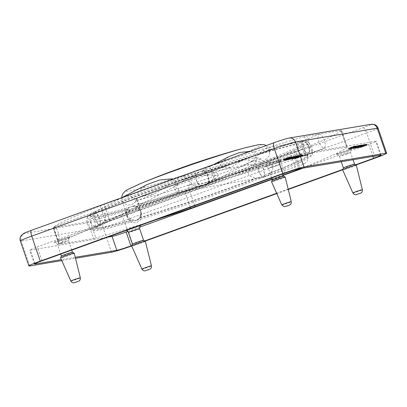 <?xml version="1.0" encoding="UTF-8"?>
<svg xmlns="http://www.w3.org/2000/svg" width="407" height="407" viewBox="0 0 407 407"><rect width="100%" height="100%" fill="white"/><g stroke="black" fill="none" stroke-linecap="round" stroke-linejoin="round"><path stroke-width="0.31" stroke-dasharray="2.04 1.53" d="M172.578 179.365L175.219 183.796L177.564 185.165L177.93 181.751L170.05 184.636L153.683 194.134L141.397 196.561C138.278 195.747 137.266 194.159 138.36 191.794L146.8 184.651M250.056 151.394L255.067 152.086L255.398 157.28L252.63 160.887L251.612 161.274L246.179 159.722L240.649 161.233A64.362 3.368 161.1 0 0 177.93 181.751M187.042 185.531L207.824 182.417L217.165 177.299C219.114 174.857 218.498 173.214 215.318 172.385L204.919 172.746L188.07 177.961L173.87 186.482L175.712 190.959L177.686 192.547L178.749 188.243L187.042 185.531A64.362 3.368 161.1 0 0 216.61 175.3A843.976 254.843 70.1 0 0 196.367 176.246A843.976 254.843 70.1 0 0 182.774 179.797C201.791 172.929 221.113 166.733 240.746 161.203L231.049 167.226L222.268 167.613C220.187 166.28 220.09 164.377 221.983 161.92L229.202 156.481M216.61 175.3A64.362 3.368 161.1 0 0 246.683 163.736L251.15 161.788A64.362 3.368 161.1 0 0 257.982 157.626A64.362 3.368 161.1 0 0 246.179 159.722M251.15 161.788C260.638 162.195 266.621 160.17 269.098 155.708L269.51 154.813L269.546 149.918L265.72 148.209L256.018 156.827L255.952 162.042L252.945 165.41L251.958 165.705L246.683 163.736M58.867 244.169A152.915 8.003 -18.9 0 1 105.861 222.588L100.153 205.922A152.915 8.003 161.1 0 0 54.35 226.521C53.8 227.248 54.263 229.828 55.739 234.249L57.657 238.934L59.035 240.445L99.684 225.763L100.417 224.196L99.257 218.539L96.596 213.085C95.793 211.996 95.126 211.64 94.597 212.011L91.02 215.1C89.947 216.9 89.738 219.119 90.39 221.739C91.473 224.186 92.954 225.676 94.821 226.211L99.684 225.763L98.133 224.501L95.085 219.19C93.615 215.349 93.351 212.983 94.302 212.088L54.35 226.521A152.915 8.003 161.1 0 0 53.159 227.503L58.867 244.169A11.762 0.616 161.1 0 0 58.827 244.251A11.762 0.616 161.1 0 0 58.903 244.292A11.762 0.616 161.1 0 0 59.407 244.251L53.699 227.579A11.762 0.616 -18.9 0 1 53.195 227.625A11.762 0.616 -18.9 0 1 53.119 227.584A11.762 0.616 -18.9 0 1 53.159 227.503M126.857 215.741L126.898 215.863C127.671 217.979 129.105 219.465 131.202 220.314C129.136 219.434 127.696 217.938 126.887 215.827L126.857 215.741C126.134 213.466 126.394 211.345 127.65 209.376L129.411 207.143L126.587 209.315C125.839 210.505 125.738 212.001 126.277 213.797L126.923 215.201C128.668 217.704 130.571 219.231 132.636 219.78L135.933 220.528C119.902 225.275 108.094 228.383 100.509 229.853L96.352 230.515C93.986 230.947 92.135 230.662 90.797 229.66A117.231 6.136 161.1 0 0 131.578 220.457L131.202 220.314M263.767 177.076L264.667 174.985L263.741 168.946L261.747 164.764L259.529 163.004L266.493 162.052C269.429 162.312 271.484 163.645 272.67 166.061C273.209 168.727 272.415 171.093 270.299 173.168L263.767 177.076L261.548 176.262L258.669 171.433L257.85 165.364L256.649 164.077L250.61 167.76C248.87 169.424 248.046 171.245 248.138 173.224L248.692 174.649C250.941 176.887 253.703 177.976 256.985 177.91L263.253 177.254L304.329 163.985L297.675 161.457L296.479 159.218L296.042 156.685C296.199 153.256 297.481 151.022 299.883 149.98A152.915 8.003 161.1 0 0 341.478 130.545L347.181 147.212A11.762 0.616 161.1 0 0 347.222 147.136A11.762 0.616 161.1 0 0 347.146 147.095A11.762 0.616 161.1 0 0 346.642 147.136L340.934 130.464A11.762 0.616 -18.9 0 1 341.437 130.423A11.762 0.616 -18.9 0 1 341.514 130.464A11.762 0.616 -18.9 0 1 341.478 130.545M308.933 152.976C309.595 151.241 309.6 149.293 308.949 147.131L308.918 147.039C308.043 144.821 306.756 143.193 305.052 142.145L302.294 141.519L301.643 143.691L302.747 149.74L304.792 154.858C305.275 155.759 305.682 156.023 306.013 155.642L308.933 152.976C309.819 151.15 309.956 149.145 309.34 146.963C307.865 143.05 305.433 141.224 302.05 141.483L301.378 141.651C288.151 143.595 246.754 155.896 201.953 171.098L209.152 170.365C211.396 170.681 213.019 171.693 214.016 173.397L214.387 174.898C214.026 177.996 212.561 180.525 209.987 182.478L204.635 185.699L207.875 182.641C208.628 180.749 208.618 178.734 207.84 176.602C206.074 172.822 203.5 171.194 200.122 171.713L180.072 177.009L104.075 204.446L109.783 221.118A11.762 0.616 161.1 0 0 107.702 221.881A11.762 0.616 161.1 0 0 105.861 222.588M301.857 142.648L306.044 155.611L302.243 155.209C300.412 154.192 299.053 152.554 298.163 150.295L297.949 145.467L298.428 144.098C299.552 142.496 300.519 141.692 301.317 141.682L301.857 142.648A117.231 6.136 161.1 0 0 204.024 171.81L201.953 171.098M207.875 182.641C208.811 180.703 208.933 178.653 208.247 176.501L208.216 176.409C207.468 174.155 206.069 172.619 204.024 171.81M193.406 175.432C191.193 177.447 190.369 179.777 190.924 182.412C192.099 184.849 194.195 186.223 197.212 186.543L204.136 185.862L200.732 185.617C198.692 184.798 197.283 183.242 196.505 180.947L196.271 176.017L196.881 174.522C198.204 172.71 199.038 171.861 199.384 171.973L193.406 175.432A117.231 6.136 161.1 0 0 162.362 186.36A117.231 6.136 161.1 0 0 94.383 213.36L95.141 211.726L100.967 210.923C102.686 211.289 104.09 212.281 105.189 213.909L105.723 215.359C105.835 218.417 105.128 220.833 103.587 222.604C101.394 224.862 100.208 225.865 100.02 225.615L95.096 228.561L95.492 227.666A112.139 5.871 161.1 0 0 132.636 219.78M121.759 197.71L122.115 199.959L126.277 213.797M263.69 177.111L236.782 187.083C203.378 199.16 164.581 212.032 136.528 220.35L139.932 217.623L141.066 212.062L140.812 211.121L137.693 207.234L136.162 206.497C133.786 206.013 132.321 206.003 131.766 206.471L136.187 206.832C138.299 207.55 139.876 209.152 140.914 211.635L141.168 212.566L139.993 217.943L136.233 220.431L131.578 220.457M98.026 224.257L95.696 218.869L94.383 213.36M136.92 199.654L138.105 204.09L138.238 202.549C137.658 201.073 136.325 199.649 134.244 198.265C128.749 194.638 120.818 195.538 122.156 200.071C124.049 206.873 135.012 206.344 136.259 199.379L136.92 199.654A64.362 3.368 161.1 0 0 178.749 188.243M215.461 183.023A11.762 0.616 161.1 0 0 213.176 183.806A11.762 0.616 161.1 0 0 210.948 184.595L205.24 167.923A11.762 0.616 -18.9 0 1 207.468 167.135A11.762 0.616 -18.9 0 1 209.753 166.351L215.461 183.023A152.915 8.003 -18.9 0 1 310.241 153.419L304.538 136.747A11.762 0.616 -18.9 0 1 305.886 136.391A11.762 0.616 -18.9 0 1 306.837 136.192L312.545 152.859A11.762 0.616 161.1 0 0 311.594 153.063A11.762 0.616 161.1 0 0 310.241 153.419M296.042 156.685L294.48 152.126A11.762 0.616 -18.9 0 1 292.638 152.834A11.762 0.616 -18.9 0 1 290.562 153.597L296.011 169.526M93.508 238.527A11.762 0.616 161.1 0 0 94.455 238.324A11.762 0.616 161.1 0 0 95.808 237.968L90.1 221.301A11.762 0.616 -18.9 0 1 88.746 221.652A11.762 0.616 -18.9 0 1 87.8 221.856L93.508 238.527L59.407 244.251M194.734 205.713L189.392 190.12A11.762 0.616 -18.9 0 1 187.164 190.914A11.762 0.616 -18.9 0 1 184.885 191.692L190.237 207.336M100.153 205.922A11.762 0.616 -18.9 0 1 101.994 205.214A11.762 0.616 -18.9 0 1 104.075 204.446M283.455 176.119L283.46 176.124A5.881 0.31 -18.9 0 1 279.67 177.732A5.881 0.31 -18.9 0 1 272.329 179.935L272.329 179.93M285.2 177.076A7.224 0.376 -18.9 0 1 280.55 179.049A7.224 0.376 -18.9 0 1 271.535 181.756M354.558 164.179L354.558 164.189A5.881 0.31 -18.9 0 1 349.944 166.087A5.881 0.31 -18.9 0 1 343.722 167.994A5.881 0.31 -18.9 0 1 343.432 167.999L343.432 167.999M143.61 240.339L143.61 240.344A5.881 0.31 -18.9 0 1 139.825 241.951A5.881 0.31 -18.9 0 1 132.484 244.154L132.484 244.154M72.507 252.279L72.512 252.284A5.881 0.31 -18.9 0 1 67.898 254.187A5.881 0.31 -18.9 0 1 61.676 256.095A5.881 0.31 -18.9 0 1 61.386 256.095L61.381 256.084M356.303 165.14A7.224 0.376 -18.9 0 1 350.62 167.475A7.224 0.376 -18.9 0 1 342.989 169.816A7.224 0.376 -18.9 0 1 342.633 169.816L356.039 164.983M145.355 241.295A7.224 0.376 -18.9 0 1 140.705 243.269A7.224 0.376 -18.9 0 1 131.69 245.976A17.643 0.926 161.1 0 0 132.702 245.614L145.09 241.142M74.257 253.235A7.224 0.376 -18.9 0 1 68.574 255.576A7.224 0.376 -18.9 0 1 60.943 257.911A7.224 0.376 -18.9 0 1 60.587 257.916M204.451 185.765L167.46 198.723C134.839 210.551 112.434 219.48 100.244 225.514L99.812 225.727M97.227 214.194L99.527 218.442C101.002 222.278 101.262 224.649 100.31 225.539L100.229 225.575M170.05 184.636A64.362 3.368 161.1 0 0 152.065 191.57A64.362 3.368 161.1 0 0 136.269 199.298A64.362 3.368 161.1 0 0 136.259 199.379M196.271 176.017L196.678 180.901C198.443 184.681 201.012 186.309 204.395 185.79L204.635 185.699M264.667 174.985A112.139 5.871 161.1 0 0 307.585 155.052L308.45 155.515L305.281 155.84C301.902 156.1 299.471 154.273 297.995 150.366L297.949 145.467M261.548 176.262L259.315 171.225C258.231 166.722 258.308 163.98 259.529 163.004L299.883 149.98C303.123 148.962 305.688 150.565 307.57 154.787L307.621 160.658L304.329 163.985M261.747 164.764L263.466 169.032C264.545 173.535 264.474 176.272 263.253 177.254M137.693 207.234L140.807 211.106L141.061 212.042C141.519 216.158 139.815 218.976 135.938 220.497M59.035 240.445L59.407 238.029L58.17 232.514C56.476 228.225 55.204 226.231 54.35 226.521M205.24 167.923L180.072 177.009C176.017 178.948 174.496 182.097 175.519 186.457C177.198 190.262 180.092 191.809 184.198 191.097C188.68 189.357 190.41 186.141 189.382 181.456C187.703 177.65 184.809 176.104 180.703 176.816M340.934 130.464L319.022 134.173C317.719 135.114 317.674 137.561 318.89 141.514C320.63 145.976 322.415 148.112 324.247 147.929C325.544 146.988 325.59 144.541 324.379 140.588C322.771 136.406 321.062 134.244 319.256 134.107L306.837 136.192M90.1 221.301A152.915 8.003 161.1 0 0 131.944 208.883C136.106 207.855 139.23 209.442 141.315 213.634L141.565 214.57L140.486 219.973L136.218 222.904L130.998 222.247L127.325 217.994L127.07 217.058L128.007 211.894L131.944 208.883A152.915 8.003 161.1 0 0 184.885 191.692M256.649 164.077L231.929 173.214C198.682 185.236 160.037 198.061 132.122 206.339L131.766 206.471C127.89 207.992 126.185 210.811 126.643 214.932L126.811 215.593M61.772 260.582L75.504 258.277M304.538 136.747A152.915 8.003 161.1 0 0 209.753 166.351M53.699 227.579L87.8 221.856M189.392 190.12L290.562 153.597M294.48 152.126A152.915 8.003 161.1 0 0 299.883 149.98M213.772 164.489L200.122 171.713M204.919 172.746L259.529 163.004M94.383 212.052L94.149 212.23C90.247 213.858 87.82 215.847 86.869 218.193A117.231 6.136 161.1 0 0 127.65 209.376M154.869 220.106A152.915 8.003 -18.9 0 1 95.808 237.968M347.181 147.212A152.915 8.003 -18.9 0 1 301.017 168.467M312.545 152.859L346.642 147.136M109.783 221.118L210.948 184.595M355.453 147.37L350.162 149.237L349.781 148.123L353.734 146.673L353.958 147.792L356.705 146.907L355.453 147.37L355.072 146.261L349.832 148.123L350.213 149.232L354.11 147.782M356.186 147.248L355.81 146.133L356.186 147.248M353.734 146.673L354.706 146.322L355.087 147.431M353.958 147.792L353.576 146.688M354.706 146.322L356.359 145.757L355.072 146.261M356.741 146.871L356.359 145.757L356.741 146.871M354.477 147.721L351.953 148.631L355.108 147.614L354.477 147.721L354.1 146.612L351.572 147.522L351.953 148.631M351.572 147.522L354.726 146.505L355.108 147.614M354.726 146.505L354.1 146.612M357.137 147.192L359.111 146.744L353.215 148.692L357.137 147.192L356.756 146.082L357.794 145.726L358.175 146.835M357.794 145.726L359.473 145.238L358.73 145.635L359.111 146.744M359.854 146.347L359.473 145.238L359.854 146.347M358.73 145.635L354.889 147.019L355.27 148.128M354.889 147.019L353.042 147.466L356.756 146.082M353.342 148.703L352.833 147.583L353.342 148.703M354.924 148.067L358.974 146.668L354.924 148.067L354.543 146.958L353.887 147.217L358.592 145.553L354.543 146.958M354.268 148.326L353.887 147.217L354.268 148.326M358.913 146.729L358.592 145.553L358.913 146.729M361.37 146.459L359.859 146.917L361.385 146.484L361.004 145.375L359.462 145.777L360.989 145.35L361.37 146.459M359.859 146.917L359.462 145.777L359.859 146.917M365.171 145.645L366.905 145.162L365.883 145.696L360.124 147.548L365.171 145.645L364.789 144.531L366.524 144.053L360.256 146.174L361.523 145.747L361.248 145.884L361.625 146.998M366.905 145.162L366.524 144.053L366.905 145.162M365.12 145.935L364.753 144.795L365.12 145.935M366.061 145.513L365.695 144.388M364.016 146.174L363.69 145.09L364.072 146.205M359.742 146.434L360.124 147.548M361.904 146.861L361.523 145.767L361.904 146.861M361.248 145.884L362.434 145.518L362.815 146.627L362.383 145.487L364.789 144.531M361.202 147.176L360.826 146.067L361.202 147.176M362.479 145.543L362.856 146.652M362.383 145.472L362.764 146.586M362.24 146.23L364.672 145.538L363.766 146.062L357.845 147.924L363.553 146.037L360.449 146.907L362.24 146.23L361.859 145.121L364.296 144.424L360.658 145.935L358.023 146.53L359.305 146.113L359.574 147.278M364.672 145.538L364.296 144.424L364.672 145.538M357.468 146.815L357.845 147.924M359.661 147.217L359.279 146.103L359.661 147.217M359.198 146.164L363.288 144.79L362.286 145.045L362.668 146.154M358.974 147.548L358.598 146.439L358.974 147.548M363.553 146.037L363.288 144.79L363.553 146.037M362.286 145.045L361.253 145.416L361.63 146.53M361.253 145.416L361.859 145.121M362.042 146.479L361.675 145.355M360.449 146.907L360.068 145.792M356.435 147.965L361.792 146.077L354.726 148.448L356.435 147.965L356.059 146.856L357.55 146.332L357.931 147.441M357.55 146.332L361.274 144.933L359.763 145.589L360.002 145.467L360.383 146.576L360.144 146.698L359.763 145.589L360.439 145.233L358.72 145.782L356.094 146.907L356.471 148.021M357.214 147.624L356.73 146.505L357.214 147.624M361.655 146.047L361.274 144.933L361.655 146.047M360.826 146.388L360.439 145.233L360.826 146.388M358.129 147.278L357.748 146.169L358.129 147.278M359.31 146.983L358.933 145.874L359.31 146.983M356.094 146.907L354.349 147.339L356.059 146.856M354.726 148.448L355.016 148.301L354.634 147.192L354.349 147.339L354.726 148.448M356.802 147.227L355.291 147.68L356.817 147.253L356.435 146.138L354.894 146.545L356.42 146.113L356.802 147.227M355.291 147.68L354.894 146.545L355.291 147.68M352.569 147.96L354.543 147.512L348.646 149.461L352.569 147.96L352.187 146.846L353.225 146.495L353.607 147.604M353.225 146.495L354.904 146.006L354.161 146.403L354.543 147.512M355.286 147.115L354.904 146.006L355.286 147.115M354.161 146.403L350.325 147.787L350.702 148.896M350.325 147.787L348.478 148.234L352.187 146.846M348.265 148.352L348.646 149.461M350.356 148.835L354.405 147.436L350.356 148.835L349.979 147.721L349.318 147.98L354.029 146.322L349.979 147.721M349.699 149.094L349.318 147.98L349.699 149.094M354.344 147.497L354.029 146.322L354.344 147.497M287.459 159.564L291.814 157.992L291.107 158.008L293.025 157.626L285.485 160.088L287.459 159.564L287.077 158.45L288.644 157.885L289.026 159M288.644 157.885L289.616 157.534L289.998 158.644M288.12 159.147L287.724 158.013L288.12 159.147M289.616 157.534L291.432 156.878L291.814 157.992M291.432 156.878L287.077 158.45M290.796 158.16L290.405 157.026L290.796 158.16M293.004 157.59L292.628 156.481L293.004 157.59M285.485 160.088L285.083 158.954L285.485 160.088M294.23 157.865L289.672 159.361L294.23 157.865L293.854 156.756L296.662 155.784L289.428 158.155L293.854 156.756M297.044 156.893L296.662 155.784L297.044 156.893M289.672 159.361L289.291 158.247M291.31 158.918L293.259 158.216L291.015 158.969L291.31 158.918L290.929 157.809L292.877 157.107L293.259 158.216M292.877 157.107L290.532 157.819L291.015 158.969L290.639 157.86L290.929 157.809M297.497 157.585L293.768 158.679L299.318 156.664L297.609 157.367L298.55 157.209L301.699 156.11L295.106 158.491L297.497 157.585L297.115 156.476L296.174 156.634L296.555 157.743M296.174 156.634L299.944 155.23L297.227 156.252L297.609 157.367M293.732 158.72L293.386 157.57L293.732 158.72M300.325 156.344L299.944 155.23L300.325 156.344M297.227 156.252L298.168 156.095L298.55 157.209M298.168 156.095L297.115 156.476M301.699 156.11L301.317 155.001L301.699 156.11M295.106 158.491L294.76 157.336L295.106 158.491M297.456 157.87L303.052 155.922L297.603 158.023L295.894 158.308L297.456 157.87L297.074 156.761L302.706 154.767L297.507 156.685L297.888 157.799M303.088 155.876L302.706 154.767L303.088 155.876M297.507 156.685L297.074 156.761M298.362 157.718L297.985 156.609L298.362 157.718M295.914 158.333L295.513 157.199L295.914 158.333M291.926 158.949L298.545 156.817L292.099 158.995L291.549 157.835L298.514 155.52L291.549 157.835L291.926 158.949M298.891 156.629L298.519 155.499M293.625 158.343L297.756 157L293.625 158.343L293.243 157.229L292.684 157.473L297.278 155.876L293.243 157.229M293.065 158.588L292.684 157.473L293.065 158.588M297.756 157L297.278 155.876L297.756 157M288.919 159.305L294.515 157.356L289.072 159.458L287.357 159.742L288.919 159.305L288.538 158.191L294.175 156.202L288.975 158.12L289.352 159.229M294.551 157.311L294.175 156.202L294.551 157.311M288.975 158.12L288.538 158.191M289.83 159.152L289.448 158.038L289.83 159.152M287.378 159.768L286.981 158.633L287.378 159.768M288.136 158.669L290.644 157.987L289.041 158.699L283.694 160.348L289.484 158.409L287.057 159.086L288.136 158.669L287.754 157.56L290.049 156.893L283.313 159.239L289.046 157.26L287.444 157.738L287.825 158.847M290.644 157.987L290.277 156.883M283.847 160.383L283.313 159.239L283.847 160.383M285.633 159.6L285.261 158.511L285.633 159.6M284.824 159.976L284.442 158.862L284.824 159.976M289.484 158.409L289.046 157.26L289.484 158.409M287.444 157.738L287.754 157.56M287.057 159.086L286.701 157.941L287.057 159.086M284.635 173.255L279.879 159.366L37.291 246.947A11.762 0.616 -18.9 0 0 29.721 250.157A11.762 0.616 -18.9 0 0 30.301 250.157L107.57 237.184M127.839 231.42L139.509 227.208M272.12 179.329L283.186 175.336M303.235 168.096L368.757 144.439A11.762 0.616 -18.9 0 0 376.327 141.229A11.762 0.616 -18.9 0 0 375.747 141.229L293.981 154.96A11.762 0.616 -18.9 0 0 279.879 159.366M283.084 175.03L272.018 179.024M355.657 164.779L342.801 169.419M288.187 189.138L276.653 193.3M144.709 240.939L131.853 245.579M75.259 257.295L61.35 259.635M276.785 193.6L288.263 189.453M138.528 184.432A71.189 3.724 161.1 0 0 129.691 190.98A71.189 3.724 161.1 0 0 215.033 164.321A71.189 3.724 161.1 0 0 247.085 147.263M91.02 215.1A117.231 6.136 161.1 0 0 86.869 218.193L87.291 224.455L90.797 229.66A117.231 6.136 161.1 0 1 94.821 226.211M136.187 206.832A117.231 6.136 161.1 0 0 233.221 174.466A117.231 6.136 161.1 0 0 257.85 165.364M266.493 162.052A117.231 6.136 161.1 0 0 308.592 142.282A117.231 6.136 161.1 0 0 305.052 142.145M136.162 206.497A112.139 5.871 161.1 0 0 231.685 174.72A112.139 5.871 161.1 0 0 250.61 167.76M96.596 213.085A112.139 5.871 161.1 0 0 91.804 216.885A112.139 5.871 161.1 0 0 126.587 209.315M260.897 163.858A112.139 5.871 161.1 0 0 303.897 144.271A112.139 5.871 161.1 0 0 301.643 143.691M298.428 144.098A112.139 5.871 161.1 0 0 209.152 170.365M196.881 174.522A112.139 5.871 161.1 0 0 163.899 186.101A112.139 5.871 161.1 0 0 100.967 210.923M281.797 204.904A5.016 0.265 161.1 0 0 288.054 203.022A5.016 0.265 161.1 0 0 291.28 201.653M272.12 166.661A5.881 0.31 -18.9 0 1 279.461 164.459A5.881 0.31 -18.9 0 1 275.676 166.061A5.881 0.31 -18.9 0 1 268.335 168.269A5.881 0.31 -18.9 0 1 272.12 166.661M275.615 163.136A8.822 0.463 161.1 0 0 280.855 160.729A8.822 0.463 161.1 0 0 270.284 164.031A8.822 0.463 161.1 0 0 265.038 166.438A8.822 0.463 161.1 0 0 275.615 163.136M352.894 192.964A5.016 0.265 161.1 0 0 353.144 192.964A5.016 0.265 161.1 0 0 358.435 191.341A5.016 0.265 161.1 0 0 362.383 189.718M141.946 269.124A5.016 0.265 161.1 0 0 148.209 267.241A5.016 0.265 161.1 0 0 151.435 265.873M70.849 281.059A5.016 0.265 161.1 0 0 71.098 281.059A5.016 0.265 161.1 0 0 76.389 279.436A5.016 0.265 161.1 0 0 80.337 277.813M346.774 154.126A5.881 0.31 -18.9 0 1 339.723 156.329A5.881 0.31 -18.9 0 1 339.433 156.329A5.881 0.31 -18.9 0 1 343.223 154.721A5.881 0.31 -18.9 0 1 350.274 152.518A5.881 0.31 -18.9 0 1 350.564 152.518A5.881 0.31 -18.9 0 1 346.774 154.126M346.713 151.195A8.822 0.463 161.1 0 0 351.958 148.789A8.822 0.463 161.1 0 0 341.381 152.091A8.822 0.463 161.1 0 0 336.136 154.502A8.822 0.463 161.1 0 0 346.713 151.195M139.616 228.678A5.881 0.31 -18.9 0 1 135.831 230.281A5.881 0.31 -18.9 0 1 128.49 232.489M141.448 224.949A8.822 0.463 161.1 0 0 130.433 228.251A8.822 0.463 161.1 0 0 125.193 230.657A8.822 0.463 161.1 0 0 135.765 227.355A8.822 0.463 161.1 0 0 140.542 225.483M61.177 242.816A5.881 0.31 -18.9 0 1 68.228 240.613A5.881 0.31 -18.9 0 1 68.518 240.613A5.881 0.31 -18.9 0 1 64.728 242.221A5.881 0.31 -18.9 0 1 57.677 244.424A5.881 0.31 -18.9 0 1 57.387 244.424A5.881 0.31 -18.9 0 1 61.177 242.816M64.667 239.296A8.822 0.463 161.1 0 0 69.912 236.884A8.822 0.463 161.1 0 0 59.336 240.191A8.822 0.463 161.1 0 0 54.09 242.597A8.822 0.463 161.1 0 0 64.667 239.296M152.065 191.57L182.774 179.797A843.976 254.843 70.1 0 0 177.717 181.832M139.932 217.623A112.139 5.871 161.1 0 0 235.49 185.836A112.139 5.871 161.1 0 0 256.985 177.91M139.993 217.943A117.231 6.136 161.1 0 0 237.027 185.577A117.231 6.136 161.1 0 0 261.787 176.429M197.212 186.543A117.231 6.136 161.1 0 0 166.168 197.476A117.231 6.136 161.1 0 0 98.133 224.501M200.732 185.617A112.139 5.871 161.1 0 0 167.704 197.217A112.139 5.871 161.1 0 0 103.587 222.604M106.359 219.76A5.881 5.596 -99.5 0 0 103.185 222.731A5.881 5.596 -99.5 0 0 102.986 227.218L21.22 240.949A5.881 5.596 80.5 0 1 21.423 236.462A5.881 5.596 80.5 0 1 24.593 233.486L106.359 219.76A11.762 0.616 161.1 0 0 120.462 215.354L363.049 127.773A11.762 0.616 161.1 0 0 370.039 124.562A5.881 5.596 80.5 0 1 370.97 124.318M370.039 124.562L288.278 138.288A11.762 0.616 161.1 0 0 274.176 142.694L31.583 230.276A11.762 0.616 161.1 0 0 24.593 233.486M289.204 138.044A5.881 5.596 -99.5 0 0 288.278 138.288M120.462 215.354A5.881 1.776 -109.9 0 1 122.273 216.768A5.881 1.776 -109.9 0 1 124.14 220.609A17.643 0.926 -18.9 0 1 102.986 227.218L111.549 252.223M363.049 127.773A5.881 1.776 -109.9 0 1 364.86 129.187A5.881 1.776 -109.9 0 1 366.727 133.028L124.14 220.609L132.702 245.614M29.782 265.954L21.22 240.949A17.643 0.926 -18.9 0 1 20.35 240.949M378.088 128.21A17.643 0.926 -18.9 0 1 366.727 133.028L375.29 158.033M302.243 155.209A112.139 5.871 161.1 0 0 209.987 182.478M259.463 163.004C277.64 156.044 290.664 150.621 298.529 146.734L304.294 143.376L303.897 144.271L304.299 150.158L307.585 155.052A112.139 5.871 161.1 0 0 304.792 154.858M100.417 224.196A112.139 5.871 161.1 0 0 95.492 227.666L95.09 221.784L91.804 216.885L90.944 216.422L95.335 215.959C102.065 214.774 113.426 211.833 129.411 207.143M305.662 153.76A117.231 6.136 161.1 0 0 207.672 182.977M270.299 173.168A117.231 6.136 161.1 0 0 312.52 153.744A117.231 6.136 161.1 0 0 308.816 153.266M300.127 168.62L297.675 161.457M355.392 146.337L355.769 147.451M355.214 146.403L355.596 147.512M355.006 146.469L355.382 147.583M354.782 146.545L355.163 147.655M354.512 146.627L354.894 147.741M350.656 147.873L351.032 148.982M350.086 148.051L350.468 149.166M350.366 147.889L350.748 148.998M353.912 146.545L354.293 147.66M354.334 146.403L354.716 147.517M354.614 146.337L354.996 147.446M355.514 146.027L355.896 147.141M356.064 145.838L356.44 146.952M355.881 145.965L356.262 147.08M358.842 145.396L359.223 146.51M357.997 145.91L358.379 147.024M357.076 146.25L357.453 147.359M355.866 146.678L356.247 147.792M353.683 147.405L354.065 148.519M353.042 147.466L353.424 148.575M353.581 147.242L353.963 148.352M355.499 146.525L355.881 147.639M354.685 147.019L355.067 148.128M356.547 146.362L356.924 147.471M357.85 145.884L358.231 146.993M358.104 145.691L358.486 146.805M357.204 145.996L357.58 147.11M355.815 146.489L356.196 147.604M360.683 145.502L361.065 146.612M360.251 145.645L360.627 146.759M359.941 145.726L360.322 146.835M359.788 145.65L360.17 146.764M360.215 145.508L360.597 146.617M360.526 145.426L360.907 146.535M365.807 144.22L366.183 145.335M366.244 144.302L366.626 145.411M365.506 144.587L365.883 145.696M365.048 144.739L365.43 145.848M365.059 144.668L365.44 145.782M365.481 144.5L365.862 145.614M365.008 144.541L365.389 145.655M364.219 144.8L364.601 145.915M363.766 144.978L364.148 146.088M363.359 145.335L363.741 146.444M362.53 145.65L362.907 146.764M361.497 146.006L361.879 147.115M360.587 146.281L360.968 147.39M359.89 146.337L360.271 147.446M360.256 146.174L360.638 147.288M360.729 145.996L361.111 147.11M361.202 145.838L361.579 146.947M361.375 145.971L361.757 147.08M362.006 145.762L362.388 146.871M362.301 145.65L362.683 146.759M362.505 145.38L362.881 146.495M362.891 145.207L363.273 146.322M363.649 144.923L364.031 146.037M362.266 144.978L362.647 146.088M362.591 144.872L362.968 145.986M362.927 144.77L363.309 145.884M363.756 144.546L364.138 145.655M364.209 144.612L364.591 145.721M363.385 144.953L363.766 146.062M362.093 145.431L362.474 146.545M360.658 145.935L361.04 147.049M359.391 146.352L359.773 147.461M358.379 146.647L358.76 147.761M357.626 146.703L358.007 147.812M358.023 146.53L358.404 147.639M358.486 146.352L358.867 147.461M358.964 146.189L359.345 147.303M358.765 146.347L359.147 147.461M359.132 146.342L359.508 147.456M359.783 146.149L360.159 147.258M360.627 145.869L361.009 146.978M361.62 145.518L361.996 146.632M362.891 144.877L363.268 145.991M361.355 145.492L361.737 146.601M360.953 145.63L361.335 146.739M360.673 145.701L361.05 146.815M360.18 145.787L360.556 146.896M360.638 145.564L361.019 146.673M356.944 146.383L357.326 147.492M357.458 146.169L357.834 147.283M358.216 145.884L358.598 146.998M359.457 145.457L359.839 146.566M360.556 145.111L360.938 146.225M360.984 145.167L361.365 146.276M360.404 145.385L360.785 146.5M360.032 145.513L360.414 146.622M360.068 145.33L360.444 146.444M359.457 145.523L359.839 146.637M358.72 145.782L359.101 146.891M358.058 146.032L358.435 147.141M358.058 146.128L358.44 147.237M358.536 145.986L358.918 147.095M358.613 146.027L358.989 147.136M358.297 146.133L358.679 147.248M355.474 147.115L355.855 148.229M355.123 147.207L355.504 148.321M355.057 147.049L355.438 148.158M355.362 146.973L355.743 148.082M356.115 146.266L356.496 147.38M355.682 146.413L356.064 147.522M355.372 146.495L355.754 147.604M355.225 146.418L355.601 147.527M355.652 146.271L356.033 147.385M355.957 146.194L356.339 147.303M354.278 146.164L354.655 147.273M353.434 146.678L353.81 147.787M352.508 147.013L352.889 148.128M351.302 147.446L351.684 148.56M349.12 148.173L349.496 149.283M348.478 148.234L348.86 149.344M349.013 148.011L349.394 149.12M350.931 147.293L351.312 148.407M350.122 147.787L350.498 148.896M351.979 147.131L352.36 148.24M353.286 146.652L353.668 147.761M353.535 146.459L353.917 147.568M352.635 146.764L353.017 147.873M351.246 147.258L351.628 148.372M288.024 157.896L288.405 159.01M288.431 157.758L288.807 158.872M288.716 157.687L289.097 158.796M290.725 156.899L291.107 158.008M291.147 156.756L291.529 157.87M291.443 156.68L291.824 157.789M292.099 156.72L292.48 157.835M287.311 158.45L287.688 159.564M286.828 158.618L287.21 159.732M286.482 158.73L286.864 159.839M286.253 158.781L286.63 159.895M285.393 158.832L285.775 159.941M285.806 158.689L286.187 159.803M286.096 158.618L286.477 159.727M295.655 156.105L296.037 157.214M296.306 155.881L296.688 156.99M296.103 156.029L296.479 157.138M291.188 157.799L291.57 158.913M290.512 158.033L290.893 159.142M290.12 158.135L290.501 159.244M289.56 158.226L289.942 159.335M289.901 157.957L290.277 159.071M290.669 157.672L291.051 158.781M292.348 157.102L292.73 158.216M293.452 156.822L293.834 157.931M292.587 157.153L292.964 158.267M292.231 157.234L292.613 158.343M291.763 157.372L292.145 158.486M291.137 157.585L291.519 158.699M294.347 157.29L294.729 158.404M293.701 157.514L294.083 158.623M293.915 157.367L294.297 158.476M298.936 155.55L299.318 156.664M299.588 155.326L299.969 156.441M299.374 155.479L299.75 156.588M300.31 155.321L300.692 156.43M300.966 155.098L301.343 156.207M300.748 155.25L301.129 156.359M295.726 157.061L296.108 158.17M295.08 157.285L295.462 158.394M295.289 157.133L295.67 158.247M301.704 155.087L302.086 156.196M302.36 154.863L302.742 155.973M302.142 155.016L302.518 156.125M297.675 156.761L298.051 157.87M297.227 156.914L297.603 158.023M296.917 156.99L297.298 158.104M295.848 157.066L296.225 158.181M296.286 156.919L296.667 158.033M296.601 156.837L296.978 157.952M292.328 157.484L292.709 158.598M293.946 156.878L294.327 157.987M295.36 156.38L295.736 157.489M296.606 155.967L296.988 157.077M297.619 155.667L298 156.776M298.163 155.708L298.545 156.817M297.308 156.054L297.69 157.168M296.042 156.527L296.423 157.636M294.622 157.026L295.004 158.135M293.376 157.438L293.752 158.547M292.389 157.728L292.765 158.842M293.132 157.423L293.513 158.532M293.747 157.234L294.129 158.348M294.582 156.96L294.963 158.069M295.604 156.598L295.981 157.713M296.54 156.252L296.917 157.367M297.135 156.013L297.517 157.122M296.723 156.018L297.105 157.127M295.736 156.334L296.118 157.443M294.378 156.807L294.76 157.916M293.172 156.522L293.549 157.631M293.823 156.298L294.205 157.407M293.605 156.446L293.986 157.56M289.138 158.196L289.519 159.305M288.69 158.343L289.072 159.458M288.38 158.425L288.761 159.534M287.311 158.501L287.693 159.61M287.749 158.354L288.131 159.463M288.064 158.272L288.446 159.381M288.609 157.28L288.99 158.394M289.443 157.036L289.825 158.145M290.049 156.893L290.43 158.002M289.891 157.097L290.272 158.211M289.367 157.316L289.748 158.425M288.665 157.585L289.041 158.699M287.795 157.906L288.176 159.015M286.345 158.415L286.721 159.529M285.083 158.827L285.465 159.941M284.096 159.122L284.478 160.231M283.76 159.015L284.142 160.124M284.513 158.72L284.895 159.834M284.956 158.572L285.338 159.681M284.951 158.644L285.332 159.753M285.521 158.613L285.902 159.722M287.398 157.962L287.78 159.076M288.568 157.529L288.945 158.638M288.451 157.412L288.833 158.521M286.966 157.896L287.347 159.01M287.047 157.804L287.428 158.918M372.853 156.405L368.757 144.439M380.504 155.123L375.747 141.229M298.738 168.849L293.981 154.96M34.936 263.695L30.301 250.157M42.048 260.836L37.291 246.947M177.483 185.2C196.103 178.505 213.955 172.517 231.049 167.226M266.285 145.533L269.617 149.613L269.51 154.813M251.612 161.274L261.747 159.081C261.248 159.285 259.997 158.801 257.982 157.626M264.265 176.892C287.194 168.122 301.999 161.762 308.679 157.809C310.8 156.71 312.083 155.357 312.52 153.744L312.098 147.487L308.592 142.282C307.422 141.234 305.321 140.98 302.294 141.519M252.945 165.41C244.363 169.027 233.287 173.285 219.719 178.19L207.824 182.412M177.778 192.521C160.282 198.158 147.054 202.009 138.105 204.085M341.514 130.464L347.222 147.136M53.119 227.584L58.827 244.251M271.647 177.945L268.335 168.269C266.107 165.217 265.461 166.651 265.476 166.321L275.564 163.146L280.53 161.167C280.052 160.877 279.695 161.971 279.461 164.459L282.712 173.952M341.275 161.706L339.433 156.329C337.205 153.276 336.558 154.716 336.574 154.385L346.667 151.211L351.633 149.227C351.149 148.937 350.793 150.035 350.564 152.518L353.032 159.732M140.685 225.386L125.977 230.535M71.769 250.107L68.518 240.613C68.747 238.131 69.104 237.032 69.587 237.327L64.621 239.306L54.528 242.48C54.513 242.811 55.159 241.371 57.387 244.424L60.704 254.1M177.564 185.165L100.31 225.539M136.269 199.298C136.37 200.269 134.015 203.261 134.183 202.752L134.982 202.274C137.897 200.641 144.129 197.924 153.683 194.134M252.63 160.887L206.181 185.002M251.958 165.705L305.281 155.84M177.686 192.547L261.635 177.554M138.304 202.737L140.893 211.375M203.541 186.014L184.198 191.097M204.395 185.79L204.136 185.862M306.542 155.428L324.247 147.929M141.168 212.566L141.565 214.57M199.379 171.973L162.607 184.854C130.347 196.54 107.86 205.499 95.141 211.726M205.036 185.567C250.366 170.116 293.198 157.438 305.347 155.764M126.643 214.932L127.07 217.058M301.358 141.656L319.022 134.173M265.72 148.209L302.05 141.483M121.937 197.644L94.302 212.088M356.262 147.242L355.886 146.133M356.771 146.871L356.395 145.757M359.971 146.347L359.59 145.238M353.21 148.703L352.833 147.593M354.161 148.387L353.785 147.273M359.025 146.668L358.648 145.553M361.426 146.459L361.045 145.345M359.798 146.917L359.422 145.808M367.119 145.157L366.738 144.042M365.089 145.935L364.708 144.826M364.107 146.23L363.726 145.116M361.94 146.856L361.558 145.747M361.157 147.212L360.775 146.098M364.901 145.533L364.519 144.419M359.691 147.217L359.315 146.103M358.969 147.563L358.587 146.449M363.802 145.894L363.42 144.785M357.102 147.629L356.72 146.515M361.833 146.037L361.452 144.928M360.114 146.698L359.732 145.589M360.882 146.347L360.5 145.233M358.104 147.303L357.722 146.189M359.34 146.983L358.964 145.874M354.66 148.453L354.278 147.339M356.858 147.222L356.481 146.113M355.235 147.685L354.853 146.571M355.403 147.115L355.026 146.001M349.598 149.15L349.216 148.041M354.461 147.431L354.08 146.322M288.07 159.152L287.688 158.038M290.74 158.165L290.364 157.051M293.081 157.59L292.699 156.476M285.424 160.088L285.048 158.979M297.085 156.893L296.703 155.779M290.842 158.979L290.461 157.87M293.691 158.725L293.31 157.611M300.366 156.344L299.984 155.23M301.74 156.11L301.358 155.001M295.065 158.491L294.683 157.382M303.129 155.876L302.747 154.767M298.423 157.718L298.046 156.603M295.853 158.338L295.472 157.224M291.875 159.005L291.493 157.891M293.015 158.628L292.633 157.514M297.761 156.985L297.38 155.876M294.592 157.311L294.21 156.202M289.891 159.147L289.509 158.038M287.317 159.773L286.935 158.659M283.664 160.383L283.282 159.274M285.678 159.6L285.297 158.486M284.773 160.012L284.391 158.903M289.53 158.369L289.148 157.255M287.021 159.091L286.64 157.977M381.084 155.118L376.327 141.229M34.473 264.051L29.721 250.157"/><path stroke-width="0.61" d="M146.8 184.651L159.61 180.001L172.339 178.81L172.578 179.365M229.202 156.481L239.896 152.452L250.056 151.394M296.011 169.526L296.265 170.268A11.762 0.616 161.1 0 0 298.346 169.505A11.762 0.616 161.1 0 0 300.188 168.798L300.127 168.62M190.237 207.336L190.588 208.364A11.762 0.616 161.1 0 0 192.872 207.58A11.762 0.616 161.1 0 0 195.101 206.792L194.734 205.713M272.329 179.935A5.881 0.31 -18.9 0 1 272.329 179.919A5.881 0.31 -18.9 0 1 276.114 178.327A5.881 0.31 -18.9 0 1 283.445 176.114A5.881 0.31 -18.9 0 1 283.46 176.124L282.712 173.952M276.185 179.782A7.224 0.376 -18.9 0 1 285.19 177.06A7.224 0.376 -18.9 0 1 285.2 177.076L291.28 201.653A5.016 0.265 161.1 0 0 285.022 203.531A5.016 0.265 161.1 0 0 281.797 204.904L271.535 181.756A7.224 0.376 -18.9 0 1 271.535 181.736A7.224 0.376 -18.9 0 1 276.185 179.782M341.275 161.706L343.427 167.989A5.881 0.31 -18.9 0 1 343.432 167.979A5.881 0.31 -18.9 0 1 348.178 166.051A5.881 0.31 -18.9 0 1 354.268 164.189A5.881 0.31 -18.9 0 1 354.548 164.174A5.881 0.31 -18.9 0 1 354.558 164.189M125.626 230.54C125.615 230.871 126.262 229.436 128.49 232.489L132.478 244.149A5.881 0.31 -18.9 0 1 132.484 244.139A5.881 0.31 -18.9 0 1 136.269 242.547A5.881 0.31 -18.9 0 1 143.6 240.334A5.881 0.31 -18.9 0 1 143.61 240.344L139.616 228.678C139.85 226.19 140.206 225.096 140.685 225.386M61.386 256.095A5.881 0.31 -18.9 0 1 61.386 256.079A5.881 0.31 -18.9 0 1 66.127 254.146A5.881 0.31 -18.9 0 1 72.222 252.284A5.881 0.31 -18.9 0 1 72.502 252.274A5.881 0.31 -18.9 0 1 72.512 252.284M355.947 165.135A7.224 0.376 -18.9 0 1 356.288 165.12A7.224 0.376 -18.9 0 1 356.303 165.14L362.383 189.718A5.016 0.265 161.1 0 0 362.133 189.718A5.016 0.265 161.1 0 0 356.817 191.346A5.016 0.265 161.1 0 0 352.894 192.964L342.633 169.816A7.224 0.376 -18.9 0 1 342.638 169.795A7.224 0.376 -18.9 0 1 348.463 167.425A7.224 0.376 -18.9 0 1 355.947 165.135M131.69 245.976A7.224 0.376 -18.9 0 1 131.69 245.955A7.224 0.376 -18.9 0 1 136.34 244.002A7.224 0.376 -18.9 0 1 145.34 241.28A7.224 0.376 -18.9 0 1 145.355 241.295L151.435 265.873A5.016 0.265 161.1 0 0 145.177 267.75A5.016 0.265 161.1 0 0 141.946 269.124L131.69 245.976A17.643 0.926 161.1 0 1 111.549 252.223L75.504 258.277M70.849 281.059C72.232 283.343 74.318 282.789 74.125 282.768L78.963 281.074C78.79 281.212 80.606 280.428 80.337 277.813A5.016 0.265 161.1 0 0 80.087 277.813A5.016 0.265 161.1 0 0 74.771 279.441A5.016 0.265 161.1 0 0 70.849 281.059L60.587 257.916A7.224 0.376 -18.9 0 1 60.587 257.89A7.224 0.376 -18.9 0 1 66.417 255.52A7.224 0.376 -18.9 0 1 73.901 253.235A7.224 0.376 -18.9 0 1 74.242 253.22A7.224 0.376 -18.9 0 1 74.257 253.235L72.502 252.274M356.039 164.983L375.29 158.033A17.643 0.926 161.1 0 0 386.65 153.215A17.643 0.926 161.1 0 0 385.78 153.215L304.014 166.946A17.643 0.926 161.1 0 0 282.86 173.555L40.273 261.136A17.643 0.926 161.1 0 0 28.912 265.954A17.643 0.926 161.1 0 0 29.782 265.954L61.772 260.582M190.588 208.364A152.915 8.003 -18.9 0 1 154.869 220.106M301.017 168.467A152.915 8.003 -18.9 0 1 300.188 168.798M107.57 237.184L112.067 236.426A11.762 0.616 -18.9 0 0 126.17 232.021L127.839 231.42M139.509 227.208L272.12 179.329M283.186 175.336L303.235 168.096M296.265 170.268L283.084 175.03M272.018 179.024L195.101 206.792M61.35 259.635L35.058 264.046A11.762 0.616 -18.9 0 1 34.473 264.051A11.762 0.616 -18.9 0 1 42.048 260.836L284.635 173.255A11.762 0.616 -18.9 0 1 298.738 168.849L380.504 155.123A11.762 0.616 -18.9 0 1 381.084 155.118A11.762 0.616 -18.9 0 1 373.514 158.333L355.657 164.779M342.801 169.419L288.187 189.138M276.653 193.3L144.709 240.939M131.853 245.579L130.922 245.914A11.762 0.616 -18.9 0 1 116.819 250.32L75.259 257.295M145.09 241.142L276.785 193.6M288.263 189.453L342.638 169.821M247.085 147.263A71.189 3.724 161.1 0 0 245.187 147.772A71.189 3.724 161.1 0 0 172.003 171.545A71.189 3.724 161.1 0 0 140.339 183.669A71.189 3.724 161.1 0 0 138.528 184.432M288.034 205.708L286.777 205.922L288.034 205.708M356.639 194.551L360.373 193.203L356.639 194.551M146.932 270.141L148.189 269.927L146.932 270.141M78.327 281.298L74.593 282.646L78.327 281.298M128.49 232.489A5.881 0.31 -18.9 0 1 132.275 230.881A5.881 0.31 -18.9 0 1 139.616 228.678M140.542 225.483A8.822 0.463 161.1 0 0 141.448 224.949M370.97 124.318A5.881 5.596 80.5 0 1 374.328 124.842A5.881 5.596 80.5 0 1 377.218 128.21A17.643 0.926 -18.9 0 1 378.088 128.21C377.411 126.384 376.16 125.147 374.333 124.501L370.97 124.318L289.204 138.044C285.8 138.762 280.759 140.318 274.079 142.72L31.492 230.301C23.382 233.343 25.061 232.819 23.235 233.71L21.042 235.724C19.999 237.352 19.765 239.097 20.35 240.949A17.643 0.926 -18.9 0 1 31.71 236.131A5.881 1.776 -109.9 0 1 30.886 232.112A5.881 1.776 -109.9 0 1 31.492 230.301M40.273 261.136L31.71 236.131L274.298 148.55A17.643 0.926 -18.9 0 1 295.451 141.941A5.881 5.596 -99.5 0 0 292.562 138.568A5.881 5.596 -99.5 0 0 289.204 138.044M282.86 173.555L274.298 148.55A5.881 1.776 -109.9 0 1 273.473 144.531A5.881 1.776 -109.9 0 1 274.079 142.72M304.014 166.946L295.451 141.941L377.218 128.21L385.78 153.215M130.922 245.914L126.17 232.021M373.514 158.333L372.853 156.405M116.819 250.32L112.067 236.426M35.058 264.046L34.936 263.695M121.759 197.71L122.131 195.289L122.955 193.534L125.295 191.046L127.289 189.738L140.339 183.669A855.738 855.738 0 0 1 245.187 147.772L259.218 144.566L263.95 144.612L266.285 145.533M291.28 201.653C291.519 204.268 289.804 204.986 290.13 204.772L288.085 205.698L284.162 206.639L281.797 204.904M283.445 176.114L285.19 177.06M362.383 189.718C362.652 192.333 360.836 193.116 361.009 192.974L356.171 194.673C356.512 194.632 354.426 195.355 352.894 192.964M141.946 269.124C143.406 271.408 145.324 270.833 144.999 270.864L150.28 268.991C149.959 269.205 151.674 268.488 151.435 265.873M353.032 159.732L354.558 164.179L356.288 165.12M60.704 254.1L61.381 256.084L60.587 257.89M132.484 244.139L131.69 245.955M28.912 265.954L20.35 240.949M229.441 156.359L213.772 164.489M147.09 184.498L121.937 197.644M80.337 277.813L74.257 253.235M143.6 240.334L145.34 241.28M343.432 167.979L342.638 169.795M71.769 250.107L72.507 252.279M271.647 177.945L272.329 179.93L271.535 181.736M386.65 153.215L378.088 128.21"/></g></svg>
